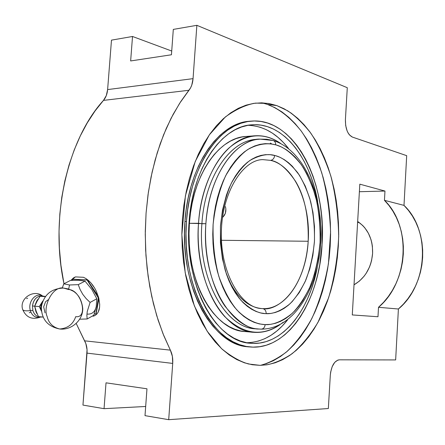 <?xml version="1.0" encoding="UTF-8"?>
<svg xmlns="http://www.w3.org/2000/svg" width="445" height="445" viewBox="0 0 445 445"><rect width="100%" height="100%" fill="white"/><g stroke="black" fill="none" stroke-linecap="round" stroke-linejoin="round"><path stroke-width="0.67" d="M265.815 363.854L273.297 360.739L280.495 356.495L287.353 351.205L293.828 344.936L299.874 337.766L305.454 329.773L310.532 321.045L315.077 311.667L319.076 301.71L322.503 291.264L325.339 280.406L327.576 269.225L329.2 257.794L330.201 246.202L330.585 234.526L330.346 222.845L329.478 211.242L327.993 199.794L325.896 188.585L323.192 177.694L319.894 167.209L316.017 157.202L311.578 147.762L306.611 138.974L301.126 130.913L295.168 123.671L288.772 117.319L281.974 111.94L274.826 107.612L267.384 104.403L276.812 105.604L268.307 103.435L255.658 103.112C246.246 104.569 236.139 109.186 225.337 116.963L209.373 134.796L195.255 161.424L185.409 195.839L181.86 234.632L185.209 272.846L194.37 305.915L207.198 331.275L221.488 348.58C231.1 356.473 240.133 361.618 248.577 363.999L260.036 365.345L266.661 364.839C274.593 363.337 283.009 359.677 291.903 353.858C300.954 346.455 309.631 335.981 317.936 322.436L328.571 297.883C334.223 278.809 337.594 258.378 338.678 236.595C338.239 214.902 335.619 194.699 330.824 175.981C325.078 158.837 318.381 144.53 310.732 133.055C302.939 123.232 295.23 115.806 287.609 110.766L276.812 105.604L267.384 104.403C277.897 108.291 289.639 116.468 301.321 131.175C309.008 142.283 315.805 156.139 321.724 172.749C326.764 190.911 329.717 210.646 330.585 231.962L328.443 263.679C324.739 284.227 319.193 302.528 311.806 318.581C303.757 332.81 295.196 344.03 286.135 352.24C277.157 358.842 268.585 363.209 260.414 365.345M273.213 140.52C274.882 141.16 275.711 142.595 275.689 144.825C268.046 142.845 258.445 143.407 247.398 149.748C239.816 155.255 232.568 163.932 225.648 175.781C219.407 189.72 215.23 205.879 213.116 224.269C212.666 243.003 214.568 260.392 218.829 276.423C224.074 290.663 230.115 301.866 236.946 310.043C247.153 320.239 256.709 324.066 264.619 324.616L270.41 324.377L275.594 323.265L280.661 321.323L285.568 318.592L290.262 315.116L294.718 310.933L298.901 306.093L302.772 300.648L309.486 288.171L314.693 273.964L318.253 258.512L320.083 242.308L320.333 234.081L319.504 217.688L316.912 201.796L312.618 186.911L306.733 173.517L303.234 167.526L299.396 162.091L295.252 157.257L290.819 153.08L286.146 149.615L281.257 146.894L276.2 144.97L270.493 143.807L265.226 143.646L259.93 144.369L254.662 145.971L249.478 148.469L244.433 151.851L239.582 156.1L234.982 161.179L230.682 167.059L226.744 173.678L223.212 180.976L220.136 188.88L217.555 197.307L215.502 206.157L214.006 215.336L213.088 224.736L212.76 234.248L213.027 243.754L213.884 253.149L215.324 262.322L217.321 271.161L219.852 279.571L222.878 287.459L226.36 294.74L230.254 301.343L234.509 307.2L239.076 312.262L243.899 316.49L248.922 319.849L254.084 322.325L259.335 323.916L265.148 324.639C264.769 327.431 263.457 328.933 261.204 329.144L261.204 329.144C263.457 328.933 264.769 327.431 265.148 324.639C273.113 325.111 282.108 321.396 292.12 313.486C298.728 306.839 304.808 297.727 310.36 286.157C315.249 273.141 318.481 258.662 320.055 242.709C320.422 226.572 318.987 211.353 315.761 197.057C311.717 183.974 306.861 173.127 301.198 164.517C292.371 153.586 284.032 147.072 276.2 144.97L275.689 144.825C275.711 142.595 274.882 141.16 273.213 140.52L260.292 139.146L266.789 139.263L273.158 140.503C304.363 149.987 323.376 196.468 320.823 242.291C318.331 287.998 294.056 329.25 261.187 329.144L259.096 329.027C229.075 328.371 201.379 278.025 205.885 223.713L189.403 223.312C184.692 279.076 213.617 330.752 244.945 331.553L253.839 332.326C222.65 331.553 193.82 279.499 198.526 223.284C195.939 259.98 206.803 297.204 224.686 316.523C244.322 335.374 263.835 337.277 283.226 322.219M63.529 288.06L68.719 289.039L73.464 291.286C78.771 294.751 81.874 300.536 82.776 308.641C82.876 320.311 71.45 330.446 59.686 328.994C52.86 327.281 48.677 323.126 47.142 316.529C42.575 306.761 52.566 285.757 63.529 288.06C52.566 285.757 42.575 306.761 47.142 316.529C48.677 323.126 52.86 327.281 59.686 328.994C67.824 328.31 73.164 324.199 75.711 316.656C88.739 318.531 81.268 289.662 68.563 289.528L63.529 288.06C51.186 288.549 43.794 294.824 41.352 306.883C41.457 319.154 47.565 326.53 59.669 328.994M262.772 159.638L262.834 159.633C243.059 159.521 221.371 192.791 221.349 233.82C220.854 274.849 242.124 308.413 261.894 308.574L262.606 308.613C264.92 309.058 266.116 310.743 266.193 313.675L265.331 313.63C258.206 313.48 250.123 309.086 241.084 300.453C235.149 293.205 229.92 283.359 225.404 270.899C221.744 256.921 220.114 241.802 220.503 225.554C222.316 209.606 225.899 195.555 231.25 183.396C237.191 173.016 243.437 165.345 249.995 160.4C259.646 155.099 267.873 153.447 274.665 155.444L275.511 155.667C282.442 157.424 289.834 163.098 297.677 172.688C302.706 180.264 307.022 189.837 310.616 201.396C313.48 214.034 314.754 227.478 314.431 241.73C313.03 255.803 310.171 268.558 305.854 280C300.965 290.157 295.614 298.139 289.812 303.952C281.029 310.855 273.158 314.092 266.193 313.675C266.116 310.743 264.92 309.058 262.606 308.613C275.945 311.6 304.647 291.692 308.185 241.268C308.769 215.942 304.497 195.867 295.369 181.043C286.597 168.31 278.331 161.418 270.577 160.361C272.913 159.95 274.276 158.309 274.665 155.444C274.276 158.309 272.913 159.95 270.577 160.361C294.251 165.673 310.899 203.944 308.185 241.268L221.465 240.283L308.185 241.268C306.36 277.814 286.168 309.926 262.606 308.613L261.894 308.574C248.099 307.323 236.796 297.238 227.985 278.331M42.514 296.097C36.073 291.786 27.534 301.771 30.338 310.588L32.863 310.471L32.463 305.988C33.28 300.353 35.867 297.043 40.228 296.059M22.662 309.503C23.279 310.782 25.838 311.144 30.338 310.588C32.068 315.655 35.122 317.886 39.499 317.274C35.122 317.886 32.068 315.655 30.338 310.588C25.838 311.144 23.279 310.782 22.662 309.503M357.669 221.488C367.893 228.474 372.871 239.11 372.604 253.411C371.275 267.706 365.078 278.175 354.014 284.822L359.488 281.023L364.121 276.184L366.129 273.391L369.406 267.223L370.641 263.902L371.592 260.47L372.604 253.411L372.393 246.33L371.831 242.875L370.969 239.527L368.404 233.275L364.805 227.818L362.664 225.459L357.669 221.488M358.97 222.35L357.596 222.65L358.97 222.35M250.936 121.14L249.673 121.251C218.957 122.536 188.424 165.768 184.948 221.521L186.461 221.51C189.937 165.685 220.453 122.403 251.147 121.123C294.156 117.091 326.88 181.96 322.069 244.6L322.191 224.347L321.429 214.29L320.127 204.377L318.286 194.682L315.917 185.276L313.035 176.231L309.648 167.626L305.782 159.532L301.454 152.018L296.693 145.165L291.531 139.029L286.002 133.689L280.144 129.206L273.998 125.64L267.617 123.048L261.054 121.479L254.368 120.973L247.62 121.574L240.873 123.293L234.209 126.152L227.69 130.146L221.399 135.258L215.402 141.454L209.784 148.702L204.611 156.929L199.955 166.063L195.883 176.003L192.457 186.65L189.715 197.869L187.707 209.539L186.461 221.51L184.948 221.521C179.485 286.063 212.677 345.559 248.249 346.789L249.723 346.933C214.173 345.715 181.004 286.141 186.461 221.51L185.993 233.642L186.316 245.773L187.417 257.761L189.286 269.453L191.89 280.706L195.188 291.392L199.143 301.382L203.682 310.571L208.755 318.859L214.29 326.174L220.208 332.448L226.438 337.633L232.907 341.704L239.538 344.641L246.257 346.444L252.999 347.128L259.691 346.705L266.271 345.22L272.685 342.706L278.87 339.212L284.783 334.801L290.379 329.534L295.614 323.465L300.458 316.668L304.875 309.208L308.841 301.165L312.329 292.599L315.321 283.593L317.802 274.22L319.76 264.547L322.069 244.6C319.41 300.447 287.715 350.983 249.723 346.933M252.426 342.35L258.818 340.953L265.053 338.573L271.066 335.246L276.823 331.03L282.269 325.979L287.503 319.988C275.794 334.746 262.205 342.327 246.73 342.728L253.244 343.418L259.713 343.039L266.082 341.632L272.29 339.229L278.286 335.875L284.016 331.631L289.439 326.547L294.523 320.689L299.224 314.12L303.512 306.905L307.361 299.118L310.749 290.824L313.658 282.097L317.263 267.501C308.93 311.728 281.357 346.405 250.39 343.245C215.92 342.144 183.83 284.466 189.097 221.96C192.446 167.937 221.988 125.98 251.77 124.823C282.747 122.086 309.87 157.085 317.658 201.374M253.733 125.751L260.114 127.22L266.316 129.684L272.29 133.083L277.997 137.371L283.382 142.489L288.532 148.524C277.001 133.628 263.501 125.885 248.032 125.301L254.562 124.689L261.031 125.145L267.384 126.63L273.564 129.111L279.516 132.538L285.195 136.854L290.557 142L295.569 147.924L300.186 154.548L304.391 161.819L308.146 169.651L311.433 177.989L314.237 186.75L317.658 201.379M63.346 284.989L63.796 283.843L69.542 284.978L68.675 289.022L69.542 284.978L78.242 284.644L80.128 289.573L82.77 294.317L86.158 298.606L90.101 302.422L87.214 311.556L86.87 315.516L87.175 318.976L79.644 319.193L87.175 318.976L93.823 315.244L96.226 306.549L96.81 298.773L90.101 302.422L96.81 298.773L91.837 289.45L85.023 281.129L78.242 284.644L85.023 281.129L78.693 280.272L70.588 280.383L63.796 283.843L70.588 280.383L78.693 280.272L85.023 281.129L91.837 289.45L96.81 298.773L96.226 306.549C95.063 311.789 92.148 314.315 87.481 314.126C92.148 314.315 95.063 311.789 96.226 306.549L93.823 315.244L87.175 318.976L86.87 315.516L87.214 311.556L90.101 302.422L86.158 298.606L82.77 294.317L80.128 289.573L78.242 284.644L69.542 284.978L63.796 283.843L62.261 288.021M279.632 324.928C271.506 330.529 262.906 332.993 253.839 332.326M257.149 328.81C226.438 329.979 197.252 279.171 201.902 223.718C197.391 277.847 225.131 328.032 255.208 328.705L259.096 329.027C249.05 329.461 237.691 321.857 225.014 306.204C213.022 289.473 203.515 257.41 205.885 223.713C210.268 164.695 243.076 137.772 260.292 139.146L256.403 139.424C230.371 140.153 204.75 176.832 201.902 223.718L205.885 223.713C208.733 176.659 234.315 139.864 260.292 139.146M261.015 329.133L259.096 329.027L261.015 329.133M45.017 312.841L43.666 306.839L45.607 301.682L48.216 299.78M262.834 159.633L270.577 160.361L262.834 159.633M225.443 206.614L225.86 208.939L225.443 206.614M225.821 211.208L225.86 208.939L225.348 213.316L225.821 211.208M224.469 215.196L225.348 213.316L223.24 216.748L224.469 215.196M222.511 217.388L223.24 216.748L222.511 217.388M222.583 216.899L223.351 216.643L222.583 216.899M34.71 306.188L38.164 298.962L36.74 300.998L35.739 303.412L40.117 296.275L45.429 296.426L40.117 296.275L44.711 296.593L40.117 296.275L35.739 303.412L34.71 306.188L39.31 306.555L34.71 306.188L35.873 311.539L36.946 313.719L34.71 306.188M44.2 296.214L41.452 296.025C36.501 296.314 33.503 299.635 32.463 305.988L34.716 306.166L32.463 305.988L32.863 310.471C34.059 314.287 36.262 316.417 39.46 316.868L42.208 317.113M29.231 312.763L30.343 312.334M27.668 298.195L26.55 298.606M42.781 296.264C36.362 291.553 27.479 301.599 30.338 310.588L32.863 310.471C34.321 314.882 36.941 317.012 40.723 316.851M38.442 316.629L35.272 309.036L38.442 316.629L43.004 317.04L38.442 316.629M42.82 300.992L39.31 306.555L40.812 309.492L41.279 303.835L39.31 306.555L41.391 311.111L40.812 309.492L40.751 306.644L41.279 303.835L42.82 300.992M275.511 155.667L279.955 157.291L284.26 159.616L288.388 162.609L292.304 166.224L299.379 175.174L305.276 186.093L309.831 198.581L312.93 212.204L314.487 226.516L314.47 241.062L312.874 255.397L309.742 269.058L305.159 281.607L299.24 292.61L292.148 301.66L288.232 305.337L284.099 308.385L279.794 310.777L275.349 312.473L270.805 313.447L265.331 313.63L260.709 312.952L256.12 311.494L251.62 309.269L247.253 306.282L243.059 302.544L239.093 298.094L235.405 292.955L232.029 287.186L229.008 280.834L226.388 273.959L222.461 258.957L220.447 242.837L220.459 226.31L222.489 210.146L226.438 195.066L229.069 188.14L232.101 181.727L235.488 175.892L239.188 170.685L243.165 166.157L247.364 162.342L251.748 159.271L256.259 156.968L260.848 155.433L265.476 154.676L270.098 154.682L275.511 155.667M254.935 135.797L246.174 136.448C219.079 137.299 192.385 175.03 189.403 223.312L198.526 223.284C201.496 174.618 228.101 136.615 255.08 135.786C264.13 135.241 272.679 137.811 280.723 143.496C263.763 131.998 246.547 133.461 229.086 147.885C212.81 162.72 200.795 191.422 198.526 223.284L201.902 223.718C204.806 175.597 231.667 138.551 258.284 139.346M246.196 136.448L241.969 136.999L236.117 138.601L230.343 141.171L224.714 144.714L219.29 149.203L214.134 154.61L209.311 160.895L204.884 168.004L200.906 175.87L197.43 184.408L194.51 193.525L192.173 203.126L190.466 213.094L189.403 223.312L189.008 233.658L189.281 244.01L190.215 254.245L191.806 264.23L194.026 273.859L196.835 283.014L200.211 291.592L204.094 299.502L208.432 306.666L213.183 313.007L218.267 318.481L223.635 323.031L229.225 326.641L234.966 329.283L240.795 330.958L244.995 331.558M305.498 260.67L305.821 258.756M271.789 143.98L270.393 143.051M94.268 313.942L95.909 314.075L98.306 297.955L87.148 280.027L72.719 279.299L72.496 280.283L72.908 279.199L87.337 279.927L98.306 297.955L98.69 297.75L98.306 297.955L96.092 313.97L94.268 313.942M246.73 342.728L240.233 340.948L233.831 338.078L227.59 334.117L221.582 329.083L215.875 322.998L210.546 315.917L205.662 307.901L201.29 299.018L197.491 289.372L194.315 279.06L191.812 268.196L190.015 256.921L188.953 245.356L188.647 233.658L189.097 221.96L190.293 210.413L192.223 199.16L194.86 188.33L198.159 178.056L202.08 168.449L206.558 159.627L211.536 151.667L216.954 144.653L222.728 138.64L228.802 133.672L235.088 129.79L241.529 126.997L248.043 125.301M72.908 279.199L87.337 279.927L98.273 296.287L87.337 279.927L72.908 279.199M98.901 298.601L96.092 313.97L98.901 298.601M93.522 316.134L95.035 315.472L93.522 316.134L92.41 316.039L93.522 316.134L94.985 315.505M96.993 313.881L95.414 315.244L96.993 313.881L98.234 312.062L96.993 313.881M99.102 309.842L98.234 312.062L99.597 307.256L99.102 309.842M99.697 304.374L99.597 307.256L99.697 304.374L98.757 298.005L99.697 304.374M96.393 291.403L98.757 298.005L96.393 291.403L94.74 288.243L96.393 291.403M92.838 285.317L94.74 288.243L90.708 282.675L92.838 285.317M88.416 280.433L90.708 282.675L85.991 278.615L88.416 280.433M83.499 277.296L85.991 278.615L83.499 277.296L75.394 276.901L83.499 277.296M73.464 277.936L71.15 280.35L75.394 276.901L73.375 277.986L70.972 280.361L74.515 277.296M173.311 29.403L171.447 54.768L130.646 60.948L132.521 36.479L171.726 51.042L132.521 36.479L111.484 40.133L132.521 36.479L130.646 60.948L171.447 54.768L173.311 29.403L196.862 25.321L173.311 29.403M145.676 406.48L104.047 408.671L82.954 405.084L87.053 349.798L85.835 343.557L76.173 323.409L84.611 340.826L170.363 350.148L162.965 333.628L156.712 315.644L151.728 296.426L148.113 276.25L145.943 255.413L145.259 234.248L146.077 213.077L148.38 192.229L152.123 172.031L157.23 152.785L163.604 134.763L171.114 118.209L179.63 103.323L188.992 90.268L103.468 100.392L106.294 95.603L107.618 89.584L111.484 40.133L107.618 89.584L193.052 78.648C192.674 83.415 191.322 87.292 188.992 90.268L103.468 100.392C67.534 139.652 49.579 217.488 63.985 283.749L60.926 265.259L59.396 248.327L59.029 231.222L59.825 214.14L61.783 197.285L64.859 180.854L69.025 165.023L74.204 149.971L80.328 135.853L87.309 122.809L95.058 110.955L103.468 100.392C105.849 97.605 107.228 94.001 107.618 89.584L193.052 78.648L196.862 25.321L347.289 87.71L345.409 119.633L345.676 125.49L347.1 130.863L348.185 133.105L349.459 134.93L352.368 137.066C347.695 134.568 345.376 128.755 345.409 119.633L347.289 87.71L196.862 25.321L193.052 78.648L191.762 85.134L190.543 87.915L180.753 101.588L173.155 114.326L166.291 128.371L160.267 143.607L155.16 159.872L151.055 177.004L148.013 194.81L146.077 213.077L145.276 231.595L145.632 250.14L147.128 268.496L149.748 286.435L153.442 303.757L158.164 320.267L163.832 335.78L170.363 350.148C172.248 353.992 173.033 358.414 172.716 363.415L87.014 353.119L82.954 405.084L104.047 408.671L106.021 382.828L146.972 388.797L145.003 415.647L168.7 419.68L145.003 415.647L146.972 388.797L106.021 382.828L104.047 408.671L145.676 406.48M267.384 104.403L261.988 102.845L267.384 104.403M248.316 346.794L244.783 346.299L238.058 344.497L231.422 341.56L224.947 337.494L218.712 332.315L212.793 326.046L207.259 318.742L202.18 310.46L197.636 301.287L193.681 291.308L190.377 280.639L187.773 269.397L185.904 257.722L184.803 245.751L184.48 233.631L184.948 221.521L186.194 209.562L188.202 197.908L190.944 186.7L194.376 176.07L198.448 166.141L203.109 157.018L208.282 148.802L213.906 141.566L219.902 135.369L226.199 130.263L232.724 126.274L239.393 123.421L246.141 121.702L249.706 121.246M352.368 137.066L406.685 155.667L403.999 205.379L384.452 200.322L384.97 191.044L359.816 184.163L352.284 314.932L377.983 316.745L378.506 307.3L383.623 302.255L388.274 296.593L392.39 290.385L395.916 283.704L398.809 276.634L401.028 269.269L402.536 261.699L403.32 254.023L403.365 246.341L402.675 238.754L401.262 231.356L399.148 224.247L396.367 217.51L392.957 211.23L388.969 205.479L384.452 200.322C411.58 225.893 408.705 282.297 378.506 307.3L398.397 309.002C428.001 284.828 430.699 230.26 403.999 205.379L408.443 210.385L412.376 215.97L415.741 222.066L418.484 228.602L420.575 235.494L421.982 242.664L422.672 250.012L422.644 257.455L421.893 264.886L420.43 272.212L418.272 279.343L415.446 286.185L411.998 292.643L407.965 298.651L403.415 304.124L398.397 309.002L395.649 359.933L339.351 359.821L337.766 360.111L334.712 362.375L332.204 366.597L330.652 372.126L330.318 375.118C331.386 365.812 334.401 360.711 339.351 359.821L395.649 359.933L398.397 309.002L378.506 307.3L377.983 316.745L352.284 314.932L359.816 184.163L384.97 191.044L359.382 191.723L384.97 191.044L384.452 200.322L403.999 205.379L406.685 155.667L352.368 137.066M330.318 375.118L328.343 408.527L168.7 419.68L172.716 363.415L87.014 353.119C87.337 348.496 86.536 344.402 84.611 340.826L170.363 350.148L172.371 356.345L172.716 363.415L168.7 419.68L328.343 408.527L330.318 375.118M276.812 105.604L269.303 103.607L261.627 102.84L253.856 103.346L246.068 105.159L238.348 108.307L230.783 112.791L223.451 118.604L216.454 125.718L209.879 134.078L203.81 143.624L198.342 154.254L193.547 165.874L189.498 178.339L186.266 191.517L183.891 205.24L182.417 219.329L181.86 233.614L182.244 247.904L183.546 262.01L185.76 275.761L188.836 288.972L192.73 301.493L197.385 313.163L202.725 323.865L208.677 333.477L215.152 341.921L222.061 349.114L229.32 355.015L236.835 359.593L244.511 362.836L252.276 364.744L260.036 365.345L267.723 364.672L275.26 362.764L282.581 359.688L289.623 355.494L296.342 350.254L302.683 344.046L308.602 336.943L314.064 329.027L319.043 320.378L323.498 311.077L327.414 301.204L330.774 290.846L333.55 280.083L335.741 268.991L337.338 257.655L338.322 246.157L338.701 234.576L338.461 222.989L337.616 211.481L336.164 200.128L334.106 189.008L331.458 178.206L328.226 167.81L324.427 157.886L320.083 148.53L315.216 139.819L309.848 131.837L304.013 124.661L297.75 118.376L291.091 113.058L284.099 108.775L276.812 105.604M42.742 296.114C33.937 288.627 19.002 298.473 22.651 309.464C26.205 317.608 32.235 320.116 40.745 316.985M268.307 103.435L267.929 103.374"/></g></svg>
